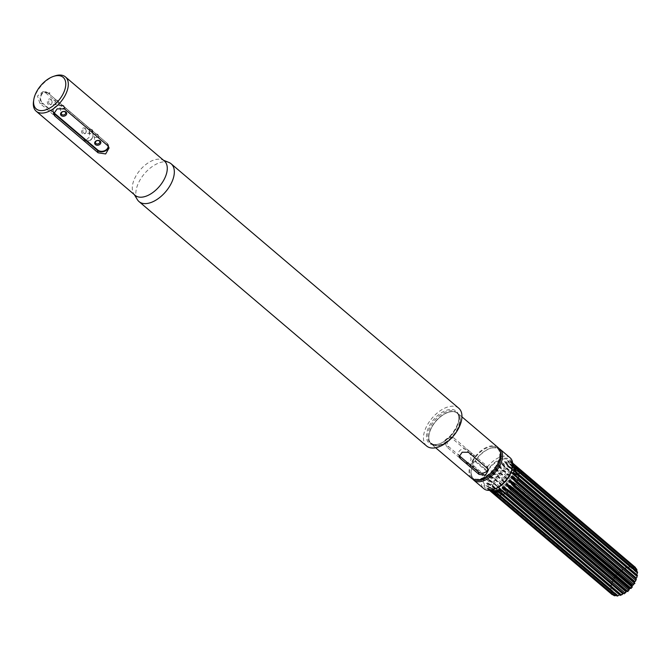 <?xml version="1.0" encoding="UTF-8"?>
<svg xmlns="http://www.w3.org/2000/svg" width="671" height="671" viewBox="0 0 671 671"><rect width="100%" height="100%" fill="white"/><g stroke="black" fill="none" stroke-linecap="round" stroke-linejoin="round"><path stroke-width="0.5" stroke-dasharray="3.35 2.52" d="M505.657 458.93A17.891 10.04 -49.6 0 0 488.111 470.287A17.891 10.04 -49.6 0 0 486.29 487.641A17.891 10.04 -49.6 0 0 505.523 480.511A17.891 10.04 -49.6 0 0 509.457 460.381A17.891 10.04 -49.6 0 0 505.657 458.93M630.849 566.232L630.941 567.775A16.054 9.008 130.4 0 1 631.31 567.8L513.005 467.259A25.255 19.316 -86 0 1 507.846 460.65L507.477 460.625A25.255 19.316 -86 0 0 512.636 467.234A16.054 9.008 130.4 0 1 513.005 467.259L513.298 467.1A25.053 19.165 -86 0 1 508.417 460.985L632.359 565.896A17.891 10.04 -49.6 0 1 633.198 566.114L510.514 461.43L634.841 566.961A17.891 10.04 -49.6 0 1 635.152 567.205M627.477 566.894L628.006 568.111A16.054 9.008 130.4 0 1 628.425 568.01L629.281 565.846A17.891 10.04 -49.6 0 1 630.279 565.745L512.543 465.691L507.628 460.927A25.053 19.165 -86 0 0 512.518 467.05L630.941 567.775M629.281 565.846L511.545 465.783L505.229 461.153L504.215 460.994A25.255 16.59 -103.4 0 0 509.7 467.57A16.054 9.008 130.4 0 1 510.119 467.469A25.255 16.59 -103.4 0 1 504.626 460.893M623.871 568.538L624.81 569.352A16.054 9.008 130.4 0 1 625.246 569.134L625.817 566.81A17.891 10.04 -49.6 0 1 626.907 566.408L509.172 466.345L504.332 461.371A25.053 16.456 -103.4 0 0 509.515 467.461L628.006 568.111M625.817 566.81L508.081 466.756L501.707 462.344L501.094 462.151L500.759 462.805L500.65 462.369A25.255 12.732 -116.3 0 0 506.504 468.811A16.054 9.008 130.4 0 1 506.949 468.593A25.255 12.732 -116.3 0 1 501.094 462.151M620.289 571.055L621.564 571.407A16.054 9.008 130.4 0 1 622 571.088L622.193 568.74A17.891 10.04 -49.6 0 1 623.309 568.052L505.573 467.997L500.759 462.805A25.053 12.632 -116.3 0 0 506.261 468.777L624.81 569.352M622.193 568.74L504.458 468.685L498.083 464.458L497.035 464.651L501.983 470.514L502.982 470.916A25.053 7.951 -126.5 0 1 497.152 465.146M616.968 574.267L618.503 574.133A16.054 9.008 130.4 0 1 618.897 573.73L618.662 571.491A17.891 10.04 -49.6 0 1 619.719 570.568L501.983 470.514M618.662 571.491L500.927 471.436L494.611 467.368L493.613 467.687L498.662 473.726L499.895 473.726A25.053 2.718 -135.4 0 1 493.755 468.232M616.397 573.789L617.689 574.225A16.985 9.537 -49.6 0 0 616.112 576.087L615.466 574.879A17.891 10.04 -49.6 0 1 616.397 573.789L498.662 473.726M615.466 574.879L497.731 474.825L491.516 470.866L490.627 471.268L495.835 477.425L497.219 477.022A25.053 2.692 -143.8 0 0 490.803 471.847M613.571 577.479L614.938 577.697A16.985 9.537 -49.6 0 0 613.68 579.719L612.824 578.679A17.891 10.04 -49.6 0 1 613.571 577.479L495.835 477.425M612.824 578.679L495.089 478.616L488.505 474.674L488.488 475.739L493.68 481.35L495.123 480.57A25.053 7.918 -152.7 0 0 488.488 475.739M611.415 581.405L612.808 581.413A16.985 9.537 -49.6 0 0 611.96 583.46L610.92 582.621A17.891 10.04 -49.6 0 1 611.415 581.405L493.68 481.35M493.286 482.65L611.155 582.822L493.185 482.558L489.042 479.664L494.066 483.12A25.053 12.606 -162.9 0 0 487.289 478.649L489.042 479.664M492.355 485.234L610.09 585.297L612.061 584.676L493.99 483.825A16.054 9.008 130.4 0 1 494.133 483.355A25.255 12.715 -162.9 0 0 486.836 478.616L487.289 478.649L486.685 479.086L486.978 479.664L492.355 485.234L493.755 484.127A25.053 12.606 -162.9 0 0 486.978 479.664M610.09 585.297A17.891 10.04 -49.6 0 0 609.872 586.437L492.137 486.383L486.441 482.407A25.053 16.44 -175.8 0 1 493.286 486.542L492.137 486.383M609.687 588.878L610.954 588.568A16.985 9.537 -49.6 0 0 611.071 590.262L609.754 589.876A17.891 10.04 -49.6 0 1 609.687 588.878L491.952 488.815L486.366 483.33L486.047 482.348A25.255 16.574 -175.8 0 1 493.42 486.71L611.591 587.083L610.442 586.924M609.754 589.876L492.019 489.822L486.525 485.737A25.053 19.149 166.8 0 1 493.353 489.57L492.019 489.822M612.992 593.114L494.695 492.564A25.053 20.558 143.6 0 0 487.968 488.966L611.684 594.196L613.026 592.812A16.054 9.008 130.4 0 1 612.833 592.552L610.585 592.703A17.891 10.04 -49.6 0 1 610.233 591.914L492.497 491.851L486.207 485.636A25.255 19.308 166.8 0 1 493.562 489.662L611.658 590.119L610.325 590.363M610.585 592.703L487.557 488.396A25.053 20.558 143.6 0 1 494.275 492.002L492.85 492.64M487.968 488.966L487.297 488.245A25.255 20.726 143.6 0 1 494.527 492.011L612.581 592.543M613.94 595.563L614.913 594.531L496.607 493.99A25.053 20.558 117.2 0 0 490.065 490.543L489.587 490.342M614.913 594.531L496.565 493.739A16.054 9.008 130.4 0 1 496.272 493.596A25.255 20.726 117.2 0 0 493.479 491.658A25.255 20.726 117.2 0 0 489.243 489.998L489.444 490.216A25.053 20.558 117.2 0 1 495.986 493.671L494.561 494.661M512.652 463.2L512.929 463.653A25.053 20.558 -36.4 0 0 517.391 469.557L518.817 468.92M635.462 567.481L635.278 569.536L516.98 468.995A25.053 20.558 -36.4 0 1 512.518 463.091L512.267 462.931A25.255 20.726 -36.4 0 0 514.556 466.806L512.258 462.906M633.198 566.114L633.365 568.111L515.06 467.57A25.053 20.558 -62.8 0 1 510.421 461.514L510.228 461.287A25.255 20.726 -62.8 0 0 515.11 467.821A16.054 9.008 130.4 0 1 515.395 467.964A25.255 20.726 -62.8 0 1 510.514 461.43M507.846 460.65L508.417 460.985M487.297 488.22L494.51 491.986L612.816 592.535L494.527 492.011A16.054 9.008 130.4 0 0 494.72 492.271A25.255 20.726 143.6 0 0 487.49 488.505M610.233 591.914L611.365 591.528A16.985 9.537 -49.6 0 0 611.96 592.862M611.365 591.528L611.944 590.564A16.054 9.008 130.4 0 1 611.86 590.203L611.658 590.119M610.954 588.568L611.692 587.679A16.054 9.008 130.4 0 1 611.726 587.251L611.591 587.083M611.449 585.12A16.985 9.537 -49.6 0 0 611.071 587.058L609.872 586.437M612.296 584.366A16.054 9.008 130.4 0 1 612.438 583.896L611.482 583.099M612.808 581.413L613.697 580.843A16.054 9.008 130.4 0 1 613.948 580.365L613.395 579.157M614.938 577.697L615.819 577.354A16.054 9.008 130.4 0 1 616.146 576.901L616.037 575.366M619.719 570.568L620.885 571.247A16.985 9.537 -49.6 0 0 619.09 572.808M500.717 462.747L506.295 468.811L624.307 568.949A16.985 9.537 -49.6 0 0 622.42 570.107M626.907 566.408L627.712 567.49A16.985 9.537 -49.6 0 0 625.858 568.178M630.279 565.745L630.874 566.978A16.985 9.537 -49.6 0 0 629.18 567.146M631.31 567.8L632.359 565.896M633.575 567.448A16.985 9.537 -49.6 0 0 632.166 567.07M633.365 568.111L633.416 568.362A16.054 9.008 130.4 0 1 633.701 568.513L634.841 566.961M635.638 568.857A16.985 9.537 -49.6 0 0 634.598 567.976M635.278 569.536L635.252 569.83A16.054 9.008 130.4 0 1 635.445 570.09L636.553 568.974M636.913 571.122A16.985 9.537 -49.6 0 0 636.318 569.78M636.787 571.298L636.334 572.086A16.054 9.008 130.4 0 1 636.418 572.438L637.953 572.279M637.324 574.074A16.985 9.537 -49.6 0 0 637.207 572.38L637.383 571.801M636.678 574.737L636.578 574.963A16.054 9.008 130.4 0 1 636.553 575.391L637.836 575.726M517.551 478.163A16.054 9.008 130.4 0 1 517.534 478.205L635.84 578.746A16.054 9.008 130.4 0 1 635.84 578.746L636.787 579.543M624.399 594.112L623.468 593.298A16.054 9.008 130.4 0 1 623.451 593.307M620.801 595.756L620.272 594.531A16.054 9.008 130.4 0 1 619.853 594.632L619.635 594.766M616.859 595.932L617.404 595.663A16.985 9.537 -49.6 0 0 619.098 595.504M617.429 596.418L617.337 594.867A16.054 9.008 130.4 0 1 616.968 594.841L616.263 595.429M614.703 595.194A16.985 9.537 -49.6 0 0 616.112 595.571M614.862 594.288A16.054 9.008 130.4 0 1 614.577 594.137L612.296 594.716M612.64 593.785A16.985 9.537 -49.6 0 0 613.68 594.674M614.292 594.212L496.272 493.596L614.577 594.137M616.674 595.001L498.368 494.46A25.053 19.165 94 0 0 493.344 491.482M617.454 595.06L499.157 494.51A25.053 19.165 94 0 0 492.858 491.13M620.457 594.64L502.151 494.099A25.053 16.456 76.6 0 0 496.154 490.686M623.711 593.323L505.406 492.782A25.053 12.632 63.7 0 0 499.719 489.243M504.693 487.683A25.053 7.951 53.5 0 0 503.334 486.903M512.434 478.54A25.053 7.918 27.3 0 1 511.461 477.341M635.907 578.981L517.601 478.44A25.053 12.606 17.1 0 1 513.198 473.407M636.687 575.559L518.381 475.018A25.053 16.44 4.2 0 1 514.045 469.641M636.62 572.531L518.314 471.99A25.053 19.149 -13.2 0 1 513.961 466.32M636.435 571.759L518.129 471.218A25.053 19.149 -13.2 0 1 514.389 466.748M635.697 570.098L517.14 469.549A25.255 20.726 -36.4 0 1 514.129 466.219A25.255 20.726 -36.4 0 1 512.459 463.191M633.986 568.429L515.68 467.888A25.053 20.558 -62.8 0 1 511.042 461.833M631.604 567.641L513.298 467.1L514.623 465.833M512.308 468.098A18.847 10.577 -49.6 0 0 504.24 458.167A18.847 10.577 -49.6 0 0 487.062 470.899L484.705 475.462A18.847 10.577 -49.6 0 0 494.368 489.209M630.815 567.591L512.518 467.05L512.543 465.691M628.719 567.792L510.413 467.242A25.053 16.456 -103.4 0 1 505.229 461.153M627.821 568.002L509.515 467.461L509.172 466.345M625.515 568.857L507.209 468.316A25.053 12.632 -116.3 0 1 501.707 462.344M622.218 570.769L503.913 470.228A25.053 7.951 -126.5 0 1 498.083 464.458M621.287 571.466L503.267 470.866A16.054 9.008 130.4 0 1 503.695 470.539A25.255 8.01 -126.5 0 1 497.471 464.332M619.056 573.411L500.751 472.862A25.053 2.718 -135.4 0 1 494.611 467.368M618.201 574.275L500.197 473.592A16.054 9.008 130.4 0 1 500.591 473.189A25.255 2.743 -135.4 0 1 494.015 467.284M616.238 576.582L497.932 476.041A25.053 2.692 -143.8 0 0 491.516 470.866M615.517 577.563L497.513 476.813A16.054 9.008 130.4 0 1 497.848 476.351A25.255 2.718 -143.8 0 0 490.954 470.816M613.957 580.08L495.651 479.539A25.053 7.918 -152.7 0 0 489.016 474.716M613.428 581.111L495.391 480.302A16.054 9.008 130.4 0 1 495.643 479.824A25.255 7.985 -152.7 0 0 488.505 474.674M612.371 583.661L494.108 483.137L487.221 478.616M612.061 584.676L493.99 483.825A25.255 12.715 -162.9 0 0 486.685 479.086M611.524 588.006L493.219 487.465A25.053 16.44 -175.8 0 0 486.366 483.33M611.843 590.883L493.537 490.342A25.053 19.149 166.8 0 0 486.71 486.5M487.062 470.899L485.217 470.061L474.925 461.271C473.005 461.623 472.325 462.94 472.887 465.221A19.3 10.828 -49.6 0 0 471.428 470.161A19.3 10.828 -49.6 0 0 473.718 478.809A19.3 10.828 -49.6 0 0 475.831 479.991M485.108 475.487L474.296 466.303A2.709 2.072 -86 0 1 473.525 463.2A2.709 2.072 -86 0 1 475.664 461.321A2.709 2.072 -86 0 1 476.653 461.74L487.456 470.925M484.705 475.462L482.86 474.623A20.289 11.39 -49.6 0 0 483.825 488.698M510.103 457.781A20.289 11.39 -49.6 0 0 485.217 470.061M482.86 474.623L472.963 466.211L472.887 465.221M498.863 448.413A20.289 11.39 -49.6 0 0 490.61 448.27A20.289 11.39 -49.6 0 0 475.076 461.472L475.664 461.321M472.745 465.993A20.289 11.39 -49.6 0 0 471.294 471A20.289 11.39 -49.6 0 0 472.761 479.119M493.185 446.626A19.3 10.828 -49.6 0 0 474.263 458.88A19.3 10.828 -49.6 0 0 472.292 477.601A19.3 10.828 -49.6 0 0 493.042 469.91A19.3 10.828 -49.6 0 0 497.286 448.186A19.3 10.828 -49.6 0 0 493.185 446.626M500.214 451.298A19.3 10.828 -49.6 0 0 498.712 449.394A19.3 10.828 -49.6 0 0 494.611 447.834A19.3 10.828 -49.6 0 0 489.805 448.538A19.3 10.828 -49.6 0 0 474.925 461.271M497.932 447.431A20.289 11.39 -49.6 0 0 493.621 445.787A20.289 11.39 -49.6 0 0 473.718 458.67A20.289 11.39 -49.6 0 0 471.646 478.356M453.378 411.591A20.289 11.39 130.4 0 1 457.689 413.235A20.289 11.39 130.4 0 1 455.617 432.921A20.289 11.39 130.4 0 1 435.722 445.804A20.289 11.39 130.4 0 1 431.411 444.16A20.289 11.39 130.4 0 1 429.004 435.06A20.289 11.39 130.4 0 1 448.329 412.329A20.289 11.39 130.4 0 1 453.378 411.591M470.027 453.588L451.256 437.643L449.167 436.796L444.563 440.528L446.55 446.76L465.322 462.713L467.184 463.544L471.134 459.769L470.027 453.588L472.451 453.764A5.41 4.135 -86 0 1 473.994 459.97A5.41 4.135 -86 0 1 469.725 463.72A5.41 4.135 -86 0 1 467.746 462.881L448.974 446.928A5.41 4.135 -86 0 1 447.431 440.721A5.41 4.135 -86 0 1 451.709 436.972A5.41 4.135 -86 0 1 453.68 437.811L472.451 453.764M487.867 468.954A5.41 4.135 166.8 0 0 487.825 467.704A5.41 4.135 166.8 0 0 486.676 465.884L467.905 449.931A5.41 4.135 166.8 0 0 461.531 449.402A5.41 4.135 166.8 0 0 458.519 454.217A5.41 4.135 166.8 0 0 459.115 455.458M458.763 408.228A24.802 13.915 -49.6 0 0 453.495 406.215A24.802 13.915 -49.6 0 0 429.172 421.967A24.802 13.915 -49.6 0 0 426.639 446.022M168.958 162.474A24.802 13.915 -49.6 0 0 165.88 161.786A24.802 13.915 -49.6 0 0 142.864 175.701A24.802 13.915 -49.6 0 0 137.37 199.639M164.387 161.006A22.546 12.648 -49.6 0 0 162.39 159.799A22.546 12.648 -49.6 0 0 159.597 159.178A22.546 12.648 -49.6 0 0 138.671 171.826A22.546 12.648 -49.6 0 0 133.672 193.592A22.546 12.648 -49.6 0 0 135.181 195.362M55.014 75.89A22.546 12.648 -49.6 0 0 33.55 101.145M39.849 103.259L37.509 95.987L42.894 91.633L45.343 92.615L88.572 129.352L89.83 136.557L85.242 140.969L83.078 139.996L39.849 103.259L42.231 103.426L85.452 140.164A6.316 4.831 94 0 0 87.758 141.136A6.316 4.831 94 0 0 92.749 136.767A6.316 4.831 94 0 0 90.946 129.52L91.021 129.839A5.955 4.554 94 0 1 92.187 138.05A5.955 4.554 94 0 1 85.846 139.878L83.078 139.996M48.396 104.617A3.12 2.382 -86 0 1 48.731 99.224A3.12 2.382 -86 0 1 52.137 102.118A3.12 2.382 -86 0 1 48.396 104.617M82.525 133.621A3.12 2.382 -86 0 1 82.86 128.228A3.12 2.382 -86 0 1 86.265 131.122A3.12 2.382 -86 0 1 82.525 133.621M49.369 103.896A2.214 1.694 -86 0 1 48.74 101.355A2.214 1.694 -86 0 1 50.493 99.82A2.214 1.694 -86 0 1 52.028 102.143A2.214 1.694 -86 0 1 50.182 104.24A2.214 1.694 -86 0 1 49.369 103.896M83.498 132.9A2.214 1.694 -86 0 1 82.868 130.359A2.214 1.694 -86 0 1 84.613 128.824A2.214 1.694 -86 0 1 86.156 131.147A2.214 1.694 -86 0 1 84.311 133.244A2.214 1.694 -86 0 1 83.498 132.9M63.737 105.766A2.214 1.694 166.8 0 0 61.128 105.557A2.214 1.694 166.8 0 0 59.887 107.528A2.214 1.694 166.8 0 0 62.437 108.668A2.214 1.694 166.8 0 0 64.206 106.513A2.214 1.694 166.8 0 0 63.737 105.766M97.798 134.494A2.214 1.694 166.8 0 0 95.19 134.275A2.214 1.694 166.8 0 0 93.948 136.247A2.214 1.694 166.8 0 0 96.498 137.396A2.214 1.694 166.8 0 0 98.268 135.24A2.214 1.694 166.8 0 0 97.798 134.494M55.743 104.341A2.214 1.694 -86 0 1 55.114 101.799A2.214 1.694 -86 0 1 56.867 100.264A2.214 1.694 -86 0 1 58.402 102.588A2.214 1.694 -86 0 1 56.557 104.684A2.214 1.694 -86 0 1 55.743 104.341M90.157 133.361A2.214 1.694 -86 0 1 89.528 130.82A2.214 1.694 -86 0 1 91.281 129.285A2.214 1.694 -86 0 1 92.816 131.617A2.214 1.694 -86 0 1 90.971 133.705A2.214 1.694 -86 0 1 90.157 133.361M493.948 494.133L494.72 492.271L613.026 592.812M496.204 495.508L496.565 493.739A25.255 20.726 117.2 0 0 492.833 491.323A25.255 20.726 117.2 0 0 489.528 490.149M617.337 594.867L499.031 494.326A16.054 9.008 130.4 0 1 498.662 494.301L497.941 494.904M616.968 594.841L498.662 494.301A25.255 19.316 94 0 0 492.64 490.979M499.123 495.869L499.031 494.326A25.255 19.316 94 0 0 492.355 490.828M620.272 594.531L501.967 493.99A16.054 9.008 130.4 0 1 501.547 494.091A25.255 16.59 76.6 0 0 496.817 491.13M502.495 495.206L501.967 493.99A25.255 16.59 76.6 0 0 495.928 490.551M623.468 593.298L505.162 492.749A16.054 9.008 130.4 0 1 505.12 492.774M506.102 493.562L505.162 492.749A25.255 12.732 63.7 0 0 500.038 489.436M513.441 473.692A25.255 12.715 17.1 0 0 517.534 478.205L518.49 479.002M636.578 574.963L518.28 474.422A16.054 9.008 130.4 0 1 518.247 474.85L519.539 475.177M636.553 575.391L518.247 474.85A25.255 16.574 4.2 0 1 513.877 469.448M518.389 474.162L518.28 474.422A25.255 16.574 4.2 0 1 514.598 470.237M636.334 572.086L518.029 471.537A16.054 9.008 130.4 0 1 518.113 471.898L519.648 471.738M636.418 572.438L518.113 471.898A25.255 19.308 -13.2 0 1 513.583 465.875M518.498 470.732L518.029 471.537A25.255 19.308 -13.2 0 1 513.776 466.135M635.252 569.83L516.947 469.289A16.054 9.008 130.4 0 1 517.14 469.549L635.445 570.09M517.727 467.427L516.947 469.289A25.255 20.726 -36.4 0 1 514.556 466.806L635.462 570.115M633.701 568.513L515.395 467.964L517.106 466.899M515.462 466.051L515.085 467.804L633.416 568.362M628.425 568.01L510.119 467.469L511.545 465.783M625.246 569.134L506.949 468.593L508.081 466.756M622 571.088L503.695 470.539L504.458 468.685M621.564 571.407L503.267 470.866A25.255 8.01 -126.5 0 1 497.035 464.651M618.897 573.73L500.591 473.189L500.927 471.436M618.503 574.133L500.197 473.592A25.255 2.743 -135.4 0 1 493.613 467.687M616.146 576.901L497.848 476.351L497.731 474.825M615.819 577.354L497.513 476.813A25.255 2.718 -143.8 0 0 490.627 471.268M613.948 580.365L495.643 479.824L495.089 478.616M613.697 580.843L495.391 480.302A25.255 7.985 -152.7 0 0 488.262 475.16M611.692 587.679L493.395 487.138A16.054 9.008 130.4 0 1 493.42 486.71L611.726 587.251M491.952 488.815L493.395 487.138A25.255 16.574 -175.8 0 0 486.014 482.776M611.944 590.564L493.638 490.023A16.054 9.008 130.4 0 1 493.562 489.662L611.86 590.203M492.497 491.851L493.638 490.023A25.255 19.308 166.8 0 0 486.29 485.989M612.438 583.896L494.133 483.355L612.413 583.686M623.686 593.29L505.38 492.749L499.425 489.1M619.853 594.632L501.304 494.25M476.653 461.74L475.32 461.648M474.296 466.303L472.963 466.211M435.705 445.67A20.197 11.332 130.4 0 1 429.021 434.984A20.197 11.332 130.4 0 1 448.253 412.355A20.197 11.332 130.4 0 1 458.813 426.546A20.197 11.332 130.4 0 1 435.705 445.67M467.905 449.931L468.459 452.296M486.676 465.884L487.23 468.249M453.68 437.811L451.256 437.643M448.974 446.928L446.55 446.76M467.746 462.881L465.322 462.713M435.554 445.393A20.063 11.256 130.4 0 1 431.294 443.766A20.063 11.256 130.4 0 1 435.705 421.178A20.063 11.256 130.4 0 1 457.287 413.185A20.063 11.256 130.4 0 1 455.232 432.652A20.063 11.256 130.4 0 1 435.554 445.393M434.54 444.521A20.063 11.256 130.4 0 1 430.279 442.894A20.063 11.256 130.4 0 1 434.691 420.314A20.063 11.256 130.4 0 1 456.263 412.321A20.063 11.256 130.4 0 1 454.217 431.78A20.063 11.256 130.4 0 1 434.54 444.521M433.575 444.798A20.969 11.768 130.4 0 1 435.596 417.471A20.969 11.768 130.4 0 1 458.93 419.098A20.969 11.768 130.4 0 1 433.575 444.798M64.491 108.928L63.946 106.614L107.175 143.351A6.316 4.823 -13.2 0 1 108.509 145.473A6.316 4.823 -13.2 0 1 108.593 146.697M53.537 112.862A6.316 4.823 -13.2 0 1 52.992 111.612A6.316 4.823 -13.2 0 1 56.515 105.993A6.316 4.823 -13.2 0 1 63.946 106.614L107.134 143.275L107.721 145.666M88.572 129.352L90.946 129.52L47.725 92.783A6.316 4.831 94 0 0 45.41 91.81A6.316 4.831 94 0 0 40.428 96.179A6.316 4.831 94 0 0 42.231 103.426L42.617 103.141L85.846 139.878M45.343 92.615L47.8 92.816L91.021 129.839M53.688 112.3A5.955 4.546 -13.2 0 1 55.995 106.32A5.955 4.546 -13.2 0 1 63.619 106.588L63.904 106.538C57.706 104.106 54.066 105.8 52.992 111.612L53.563 114.07M63.619 106.588L107.134 143.275L109.088 147.939M106.848 143.326A5.955 4.546 -13.2 0 1 108.199 146.152M47.792 93.101A5.955 4.554 94 0 0 41.451 94.93A5.955 4.554 94 0 0 42.617 103.141M512.644 463.091L509.457 460.381M489.469 490.35L486.29 487.641M489.218 489.989L492.833 491.323L496.582 493.755L614.888 594.305M502.067 464.399L505.674 468.073M611.818 590.136L493.52 489.587L486.282 485.594M611.684 587.117L493.378 486.567L486.257 482.315M627.863 568.094L509.557 467.553L504.215 461.212M630.866 567.75L512.56 467.201L507.452 460.709M633.39 568.345L515.085 467.804L510.203 461.287M636.452 572.514L518.155 471.973L513.558 465.833M636.594 575.533L518.289 474.984L513.743 469.23M635.865 578.964L517.567 478.423L513.005 473.13M620.415 594.556L502.109 494.007L495.693 490.451M617.412 594.9L499.115 494.359L492.313 490.811M506.311 488.773L503.258 486.861M513.734 479.933L511.411 477.274M498.712 449.394L497.286 448.186M473.718 478.809L472.292 477.601M461.942 416.842L457.689 413.235M435.655 447.767L431.411 444.16M448.329 412.329L448.253 412.355C452.137 411.138 455.148 411.415 457.287 413.185L456.263 412.321C465.85 418.285 447.112 446.576 434.212 444.387L430.279 442.894L431.294 443.766C429.205 441.937 428.442 439.01 429.021 434.984L429.004 435.06M459.098 456.699L458.519 454.217M488.404 470.186L487.825 467.704M449.167 436.796L451.709 436.972M467.184 463.544L469.725 463.72M133.672 193.592L134.301 194.615M162.39 159.799L163.498 160.252M85.242 140.969L87.758 141.136C93.336 139.149 94.426 135.29 91.021 129.553L47.8 92.816L42.894 91.633M59.887 107.528L61.346 113.751M64.206 106.513L65.666 112.745M93.948 136.247L95.467 142.755M98.268 135.24L99.786 141.749M56.867 100.264L50.493 99.82M56.557 104.684L50.182 104.24M91.281 129.285L84.613 128.824M90.971 133.705L84.311 133.244M471.428 470.161L471.294 471M489.805 448.538L490.61 448.27"/><path stroke-width="1.01" d="M489.469 490.35L611.986 594.472A17.891 10.04 -49.6 0 0 612.296 594.716L489.444 490.216M616.263 595.429L614.779 595.789A17.891 10.04 -49.6 0 1 613.94 595.563L489.528 490.149M614.779 595.789L497.043 495.726L492.279 490.811A25.255 19.316 94 0 1 492.355 490.828M619.635 594.766L617.857 595.84A17.891 10.04 -49.6 0 1 616.859 595.932L499.123 495.869L492.858 491.13M617.857 595.84L500.121 495.777L495.257 490.904L496.154 490.686L495.542 490.442A25.255 16.59 76.6 0 1 495.928 490.551M620.616 595.135A16.985 9.537 -49.6 0 0 620.977 595.026L620.239 595.269A17.891 10.04 -49.6 0 1 620.23 595.269L502.495 495.206L496.154 490.686M620.239 595.269A17.891 10.04 -49.6 0 0 621.329 594.867L503.594 494.804L498.779 489.713L498.662 489.285L499.719 489.243L499.107 489.067A25.255 12.732 63.7 0 1 500.038 489.436M627.989 591.596L626.714 591.243A16.054 9.008 130.4 0 1 626.278 591.562L624.953 592.938A17.891 10.04 -49.6 0 1 623.837 593.625L506.102 493.562L499.719 489.243M624.953 592.938L507.217 492.875L502.403 487.599L502.285 487.104L503.334 486.903L502.722 486.785A25.255 8.01 53.5 0 1 508.408 490.694A16.054 9.008 130.4 0 1 507.972 491.021A25.255 8.01 53.5 0 0 502.285 487.104M631.31 588.375L629.775 588.509A16.054 9.008 130.4 0 1 629.381 588.912L628.475 590.186A17.891 10.04 -49.6 0 1 627.419 591.109L509.683 491.046L503.334 486.903M628.475 590.186L510.74 490.124L505.741 484.152L506.731 483.825L513.005 487.834L511.772 487.834A25.053 2.718 44.6 0 0 506.731 483.825M630.74 587.897L630.589 588.417A16.985 9.537 -49.6 0 0 632.166 586.563L631.671 586.798A17.891 10.04 -49.6 0 1 630.74 587.897L513.005 487.834M631.671 586.798L513.936 486.735L508.803 480.621L509.683 480.21L515.84 484.135L514.456 484.537A25.053 2.692 36.2 0 1 509.683 480.21M633.575 584.198L633.34 584.953A16.985 9.537 -49.6 0 0 634.598 582.931L634.313 582.998A17.891 10.04 -49.6 0 1 633.575 584.198L515.84 484.135M634.313 582.998L516.578 482.944L513.349 479.539A25.053 7.918 27.3 0 1 512.434 478.54M635.722 580.272L635.471 581.237A16.985 9.537 -49.6 0 0 636.318 579.182L636.225 579.056A17.891 10.04 -49.6 0 1 635.722 580.272L517.987 480.21L511.998 476.309L511.252 476.754L512.149 478.188M635.471 581.237L634.581 581.799L516.276 481.258A16.054 9.008 130.4 0 1 516.024 481.736A25.255 7.985 27.3 0 1 511.252 476.754L511.461 477.341M636.318 579.182L517.601 478.44M637.047 576.381L636.829 577.53A16.985 9.537 -49.6 0 0 637.148 575.995L637.274 575.24A17.891 10.04 -49.6 0 1 637.047 576.381L519.312 476.326L513.063 472.35L513.198 473.407L517.744 478.339M513.441 473.692A25.255 12.715 17.1 0 1 512.921 472.82L513.198 473.407M637.274 575.24L519.539 475.177L514.045 469.641M512.459 463.191L636.553 568.974A17.891 10.04 -49.6 0 1 636.905 569.763L519.169 469.708L513.55 465.8L519.648 471.738L637.383 571.801A17.891 10.04 -49.6 0 1 637.45 572.799L519.715 472.745L514.112 468.727L513.709 469.088A25.255 16.574 4.2 0 0 513.877 469.448M513.583 465.875A25.255 19.308 -13.2 0 1 513.55 465.8L513.961 466.32M512.644 463.091L635.152 567.205A17.891 10.04 -49.6 0 1 635.462 567.481L512.518 463.091M636.905 569.763L636.787 571.298M637.45 572.799L636.678 574.737M636.829 577.53L635.982 578.276A16.054 9.008 130.4 0 1 635.84 578.737M634.581 581.799A16.054 9.008 130.4 0 1 634.33 582.277L634.883 583.485M633.34 584.953L632.459 585.288A16.054 9.008 130.4 0 1 632.132 585.749L632.241 587.284M627.419 591.109L627.393 591.403A16.985 9.537 -49.6 0 0 629.188 589.843M623.971 593.701L623.971 593.701A16.985 9.537 -49.6 0 0 625.858 592.535M623.451 593.307A16.054 9.008 130.4 0 1 623.024 593.508L621.329 594.867M620.977 595.026A16.985 9.537 -49.6 0 0 622.42 594.464M613.68 594.674L612.296 594.716M493.344 491.482A25.053 19.165 94 0 0 492.069 491.071M619.559 594.858L501.254 494.317A25.053 16.456 76.6 0 0 495.257 490.904M622.763 593.793L504.458 493.244A25.053 12.632 63.7 0 0 498.779 489.713M626.06 591.872L507.754 491.331A25.053 7.951 53.5 0 0 502.403 487.599M626.991 591.185L508.685 490.644A25.053 7.951 53.5 0 0 506.311 488.773A25.053 7.951 53.5 0 0 505.859 488.454A25.053 7.951 53.5 0 0 504.693 487.683M629.222 589.239L510.916 488.698A25.053 2.718 44.6 0 0 505.875 484.688M630.077 588.375L511.47 487.968A16.054 9.008 130.4 0 1 511.076 488.371A25.255 2.743 44.6 0 0 505.741 484.152M632.04 586.06L513.734 485.519A25.053 2.692 36.2 0 1 508.97 481.191M632.753 585.078L514.154 484.747A16.054 9.008 130.4 0 1 513.827 485.208A25.255 2.718 36.2 0 1 508.803 480.621M634.321 582.562L516.016 482.021A25.053 7.918 27.3 0 1 513.734 479.933A25.053 7.918 27.3 0 1 513.349 479.539M634.85 581.539L516.544 480.99A25.053 7.918 27.3 0 1 511.998 476.309M636.217 577.974L517.911 477.433A25.053 12.606 17.1 0 1 513.508 472.392M636.754 574.636L518.457 474.095A25.053 16.44 4.2 0 1 514.112 468.727M514.389 466.748A25.053 19.149 -13.2 0 1 513.776 465.548M635.462 567.481L635.638 568.857M472.761 479.119A20.289 11.39 -49.6 0 0 473.701 480.092L483.825 488.698A20.289 11.39 -49.6 0 0 493.185 489.604L494.368 489.209A18.847 10.577 -49.6 0 0 512.308 468.098L512.501 466.873A20.289 11.39 -49.6 0 0 510.103 457.781L499.979 449.176A20.289 11.39 -49.6 0 0 498.863 448.413M493.185 489.604A20.289 11.39 -49.6 0 0 512.501 466.873M473.701 480.092A20.289 11.39 -49.6 0 0 495.517 472.007A20.289 11.39 -49.6 0 0 499.979 449.176M475.831 479.991A19.3 10.828 -49.6 0 0 494.46 471.117A19.3 10.828 -49.6 0 0 500.214 451.298M435.655 447.767L471.646 478.356A20.289 11.39 -49.6 0 0 493.47 470.27A20.289 11.39 -49.6 0 0 497.932 447.431L461.942 416.842M478.985 474.355L460.214 458.41L459.098 456.699L462.193 452.204L468.459 452.296L487.23 468.249L488.404 470.186L485.46 475.32L478.985 474.355L478.431 471.99A5.41 4.135 166.8 0 0 484.051 472.812A5.41 4.135 166.8 0 0 487.867 468.954M459.115 455.458A5.41 4.135 166.8 0 0 459.66 456.037L478.431 471.99M134.301 194.615L137.37 199.639A24.802 13.915 -49.6 0 0 139.031 201.594L426.639 446.022A24.802 13.915 -49.6 0 0 453.302 436.133A24.802 13.915 -49.6 0 0 458.763 408.228L171.147 163.799A24.802 13.915 -49.6 0 0 168.958 162.474L163.498 160.252M139.031 201.594A24.802 13.915 -49.6 0 0 165.695 191.705A24.802 13.915 -49.6 0 0 171.147 163.799M33.793 99.618L33.55 101.145A22.546 12.648 -49.6 0 0 36.217 111.252L135.181 195.362A22.546 12.648 -49.6 0 0 159.421 186.379A22.546 12.648 -49.6 0 0 164.387 161.006L65.422 76.897A22.546 12.648 -49.6 0 0 60.625 75.068A22.546 12.648 -49.6 0 0 55.014 75.89L53.537 76.377A20.742 11.642 -49.6 0 0 33.793 99.618A20.742 11.642 -49.6 0 0 44.831 110.136A20.742 11.642 -49.6 0 0 64.173 91.508A20.742 11.642 -49.6 0 0 58.704 75.622A20.742 11.642 -49.6 0 0 53.537 76.377M36.217 111.252A22.546 12.648 -49.6 0 0 60.457 102.269A22.546 12.648 -49.6 0 0 65.422 76.897M54.871 116.058L53.563 114.07L57.178 108.845L64.491 108.928L107.721 145.666L109.088 147.939L105.657 153.944L98.1 152.795L54.871 116.058L54.326 113.734L97.555 150.472L97.773 150.044L54.552 113.307A5.955 4.546 -13.2 0 1 53.688 112.3M66.01 112.057A3.12 2.382 166.8 0 0 60.742 113.248A3.12 2.382 166.8 0 0 64.148 116.142A3.12 2.382 166.8 0 0 66.01 112.057M100.138 141.061A3.12 2.382 166.8 0 0 94.871 142.252A3.12 2.382 166.8 0 0 98.276 145.146A3.12 2.382 166.8 0 0 100.138 141.061M65.196 111.998A2.214 1.694 166.8 0 0 62.579 111.78A2.214 1.694 166.8 0 0 61.346 113.751A2.214 1.694 166.8 0 0 63.888 114.9A2.214 1.694 166.8 0 0 65.666 112.745A2.214 1.694 166.8 0 0 65.196 111.998M99.316 141.002A2.214 1.694 166.8 0 0 96.708 140.784A2.214 1.694 166.8 0 0 95.467 142.755A2.214 1.694 166.8 0 0 98.016 143.904A2.214 1.694 166.8 0 0 99.786 141.749A2.214 1.694 166.8 0 0 99.316 141.002M49.679 93.11L49.1 93.068L49.679 93.11M498.368 494.46L497.043 495.726M492.64 490.979A25.255 19.316 94 0 0 491.91 490.786M501.304 494.25L500.121 495.777M496.817 491.13A25.255 16.59 76.6 0 0 495.123 490.543M505.12 492.774A16.054 9.008 130.4 0 1 504.726 492.967L503.594 494.804M623.024 593.508L504.726 492.967A25.255 12.732 63.7 0 0 498.662 489.285M505.406 492.782L623.854 593.65M626.278 591.562L507.972 491.021L507.217 492.875M509.683 491.046L508.408 490.694L626.714 591.243M629.381 588.912L511.076 488.371L510.74 490.124M629.775 588.509L511.47 487.968A25.255 2.743 44.6 0 0 506.135 483.749M632.132 585.749L513.827 485.208L513.936 486.735M632.459 585.288L514.154 484.747A25.255 2.718 36.2 0 1 509.13 480.168M634.33 582.277L516.024 481.736L516.578 482.944M517.987 480.21L516.276 481.258A25.255 7.985 27.3 0 1 511.495 476.276M635.982 578.276L517.677 477.735A16.054 9.008 130.4 0 1 517.551 478.163M519.312 476.326L517.677 477.735A25.255 12.715 17.1 0 1 513.063 472.35M514.598 470.237A25.255 16.574 4.2 0 1 513.743 468.66M519.715 472.745L518.389 474.162M513.776 466.135A25.255 19.308 -13.2 0 1 513.466 465.439M519.169 469.708L518.129 471.218M459.66 456.037L460.214 458.41M98.1 152.795L97.555 150.472A6.316 4.823 -13.2 0 0 104.257 151.386A6.316 4.823 -13.2 0 0 108.593 146.697M54.552 113.307L54.326 113.734A6.316 4.823 -13.2 0 1 53.537 112.862M108.199 146.152A5.955 4.546 -13.2 0 1 104.29 150.832A5.955 4.546 -13.2 0 1 97.773 150.044M505.364 492.967L505.993 493.479M504.298 487.456L505.859 488.454M518.381 478.909L636.251 579.081"/></g></svg>
